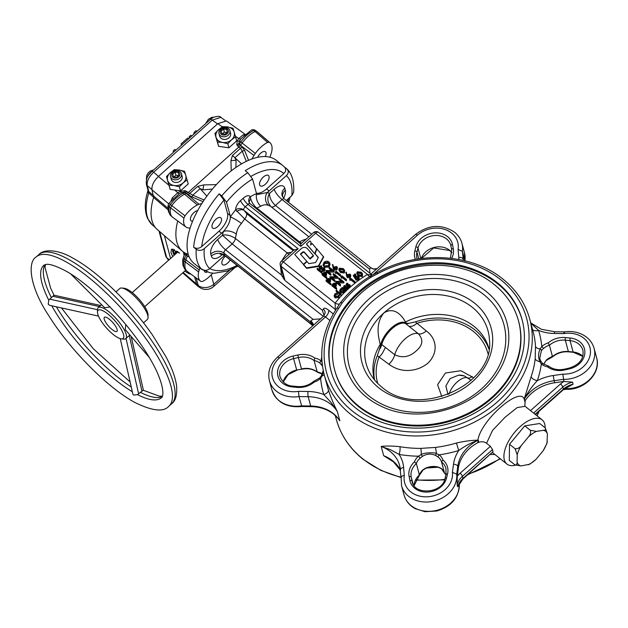 <?xml version="1.0" encoding="UTF-8"?>
<svg xmlns="http://www.w3.org/2000/svg" width="628" height="628" viewBox="0 0 628 628"><rect width="100%" height="100%" fill="white"/><g stroke="black" fill="none" stroke-linecap="round" stroke-linejoin="round"><path stroke-width="0.94" d="M171.295 154.205L164.654 160.109M245.203 134.353L226.402 120.921L217.806 123.653L158.405 176.468L168.971 185.299L170.188 189.381L174.608 190.017L177.81 192.694L180.519 191.312L185.142 190.677L192.788 195.206L204.139 200.026M152.314 171.083A7.159 3.478 128.5 0 0 146.858 178.603M212.17 118.064A7.159 3.478 128.5 0 0 208.747 120.898M175.377 254.207A11.249 3.313 48.4 0 1 175.291 253.924A11.249 3.313 48.4 0 1 175.314 251.883A11.249 3.313 48.4 0 1 177.74 251.655M175.353 251.82A11.296 3.328 48.4 0 1 175.393 251.75A11.296 3.328 48.4 0 1 177.324 251.349M174.568 254.921A13.588 4.003 48.4 0 1 173.689 252.652A13.588 4.003 48.4 0 1 174.286 249.677A13.588 4.003 48.4 0 1 174.529 249.599M174.364 249.646A13.541 3.988 -131.6 0 0 173.838 252.574A13.541 3.988 -131.6 0 0 174.702 254.803M173.014 172.417A4.145 3.407 -15.1 0 0 172.888 177.3A4.145 3.407 -15.1 0 0 178.682 176.923A4.145 3.407 -15.1 0 0 178.807 172.041A4.145 3.407 -15.1 0 0 173.014 172.417M179.844 178.219A5.652 4.647 164.9 0 1 174.356 179.781A5.652 4.647 164.9 0 1 170.518 176.625A5.652 4.647 164.9 0 1 172.111 172.072A5.652 4.647 164.9 0 1 177.598 170.51A5.652 4.647 164.9 0 1 181.429 173.673A5.652 4.647 164.9 0 1 179.844 178.219M181.429 173.673L182.144 176.295A5.652 4.647 164.9 0 1 180.55 180.848A5.652 4.647 164.9 0 1 175.063 182.403A5.652 4.647 164.9 0 1 171.232 179.247L170.518 176.625M174.207 255.243A14.836 4.372 48.4 0 1 172.841 251.969A14.836 4.372 48.4 0 1 172.786 249.426A14.836 4.372 48.4 0 1 173.038 249.049M269.263 142.234L267.599 142.399L255.031 131.542L256.632 131.378L269.263 142.234A20.857 10.134 -51.5 0 1 270.009 142.76A20.857 10.134 -51.5 0 1 271.767 145.72A20.857 10.134 -51.5 0 1 271.681 151.795A14.263 6.932 128.5 0 1 271.115 153.766L269.899 157.196M240.94 138.812L239.558 140.821A3.768 1.79 26 0 1 237.219 140.9L238.687 138.568A3.768 1.492 37.3 0 0 240.94 138.812L251.436 130.075A3.768 2.292 -116.2 0 1 253.618 130.514A21.446 10.417 128.5 0 0 240.814 141.952L242.157 143.035A21.517 10.456 -51.5 0 1 255.031 131.542L253.618 130.514A3.768 1.884 -53.7 0 1 255.227 130.349L256.632 131.378A21.517 10.456 -51.5 0 1 257.213 131.747A21.517 10.456 -51.5 0 1 257.535 132.006L270.009 142.76M207.154 272.097A6.264 3.046 -51.5 0 1 204.893 271.963A6.264 3.046 -51.5 0 1 204.32 271.037A6.264 3.046 -51.5 0 1 204.296 270.958M192.639 221.127A6.264 3.046 -51.5 0 1 191.061 220.813A6.264 3.046 -51.5 0 1 194.028 212.476A6.264 3.046 -51.5 0 1 197.639 210.655M187.136 179.898L183.133 182.897L179.373 186.806L174.082 185.511L169.042 185.142L167.637 180.385A9.42 7.748 -15.1 0 1 170.243 172.645L174.254 169.654L179.286 170.031A9.42 7.748 164.9 0 1 183.415 171.789A9.42 7.748 164.9 0 1 185.731 175.149A9.42 7.748 164.9 0 1 183.133 182.897A9.42 7.748 164.9 0 1 174.082 185.511A9.42 7.748 164.9 0 1 167.637 180.385L166.483 176.562L170.243 172.645A9.42 7.748 164.9 0 1 179.286 170.031L184.577 171.326L188.235 183.957L180.472 190.865L174.608 190.017M214.917 133.489L216.071 137.32A9.42 7.748 164.9 0 0 222.516 142.446L217.476 142.069L216.071 137.32A9.42 7.748 164.9 0 1 216.181 133.254A9.42 7.748 164.9 0 1 218.677 129.58A9.42 7.748 164.9 0 1 227.729 126.958L233.019 128.253L234.173 132.084A9.42 7.748 164.9 0 1 231.567 139.824L227.807 143.741L222.516 142.446A9.42 7.748 -15.1 0 0 231.567 139.824L235.579 136.833L236.67 140.892L228.906 147.8L218.623 146.308L216.063 137.736L214.917 133.489L218.677 129.58L222.689 126.589L227.729 126.958A9.42 7.748 164.9 0 1 234.173 132.084L235.579 136.833M184.813 252.841A3.768 3.635 168.8 0 1 184.656 254.026L183.635 256.805A3.768 1.9 19.5 0 0 184.569 258.767L185.904 259.882L187.27 256.106L184.656 254.026A3.768 3.619 39.8 0 0 184.742 252.801M257.621 157.322A6.264 3.046 -51.5 0 1 265.456 151.795A6.264 3.046 -51.5 0 1 266.029 152.722A6.264 3.046 -51.5 0 1 265.251 156.56M229.872 130.6L230.578 133.23A5.652 4.647 164.9 0 1 228.992 137.775A5.652 4.647 164.9 0 1 223.505 139.338A5.652 4.647 164.9 0 1 219.667 136.174L218.96 133.552A5.652 4.647 164.9 0 1 220.546 129.007A5.652 4.647 164.9 0 1 226.033 127.445A5.652 4.647 164.9 0 1 229.872 130.6A5.652 4.647 164.9 0 1 228.278 135.153A5.652 4.647 164.9 0 1 222.791 136.716A5.652 4.647 164.9 0 1 218.96 133.552M183.933 218.104A20.857 10.134 128.5 0 0 185.99 227.03L172.7 217.304A21.517 10.456 -51.5 0 1 172.378 217.045A21.517 10.456 -51.5 0 1 170.628 207.86L169.293 206.761A21.446 10.417 128.5 0 0 169.23 212.861A21.446 10.417 128.5 0 0 171.044 215.899L168.375 211.518C167.982 206.973 167.982 204.712 168.375 204.736A3.768 2.363 11.9 0 0 169.293 206.761A3.768 1.939 -50.4 0 1 170.345 204.547L185.024 215.82L183.933 218.104L170.628 207.86L171.679 205.654A21.517 10.456 -51.5 0 1 184.569 194.24L197.349 204.995A14.263 6.932 -51.5 0 1 199.068 204.304L201.894 203.441M172.692 256.593L170.957 252.503L171.507 249.112L179.592 253.194M221.449 129.344A4.145 3.407 -15.1 0 0 221.323 134.235A4.145 3.407 -15.1 0 0 227.124 133.858A4.145 3.407 -15.1 0 0 227.242 128.968A4.145 3.407 -15.1 0 0 221.449 129.344M191.94 135.844L190.747 135.334L189.13 136.771L189.475 138.034M195.065 133.065L194.178 132.28L193.691 134.29M217.547 123.881L212.256 120.105A3.768 1.107 -131.6 0 0 210.404 119.43L213.355 117.358C217.743 116.039 220.232 116.039 220.828 117.358L212.256 120.105L153.617 172.245A3.768 1.107 -131.6 0 0 151.764 171.57C148.773 175.487 145.877 176.146 146.371 184.279L147.996 190.3A3.768 3.101 164.9 0 0 148.852 191.634L148.757 193.047A61.772 30.018 128.5 0 0 152.369 224.942L155.336 227.501M231.245 170.84L230.931 160.721L232.423 155.501A11.304 3.328 48.4 0 1 234.896 157.761L236.089 160.478L235.9 167.448M197.679 186.39A11.304 3.328 48.4 0 1 200.151 188.651L192.788 195.206L191.964 196.957L187.953 194.578A3.768 1.735 129.9 0 0 189.593 193.581L197.679 186.39L203.731 184.899A11.304 2.159 94.3 0 0 203.056 189.852L200.151 188.651L206.871 196.164M187.27 256.106L186.806 253.759L188.219 254.23M199.908 268.085L199.233 269.993L185.904 259.882A14.923 7.246 128.5 0 0 185.307 261.939L198.668 271.963A20.857 10.134 128.5 0 0 200.646 281.242L187.356 271.508A21.517 10.456 -51.5 0 1 187.034 271.257A21.517 10.456 -51.5 0 1 185.307 261.939L183.98 260.816A21.446 10.417 128.5 0 0 183.886 267.065A21.446 10.417 128.5 0 0 185.7 270.103L183.031 265.73C182.638 261.193 182.646 258.877 183.062 258.791A3.768 2.339 12.3 0 0 183.98 260.816A14.852 7.214 128.5 0 1 184.569 258.767L185.927 254.937A3.768 1.884 131 0 0 186.147 253.492M212.429 189.083L203.056 189.852M230.931 160.721A11.304 6.131 -8.7 0 1 236.089 160.478M185.99 227.03A20.857 10.134 128.5 0 0 186.618 227.422A14.263 6.932 -51.5 0 0 187.827 227.815L190.072 228.176M255.337 153.428A14.263 6.932 128.5 0 0 253.979 155.477L239.221 144.393A3.768 1.947 -51.6 0 1 237.776 146.136L236.772 144.77A3.768 2.229 -20.9 0 0 238.805 143.553A3.768 0.871 -149.1 0 0 239.401 144.087A14.852 7.214 128.5 0 1 240.814 141.952L239.558 140.821L238.805 143.553L240.744 145.178A14.923 7.246 128.5 0 1 242.157 143.035L255.337 153.428A20.857 10.134 -51.5 0 1 267.599 142.399M251.875 159.002L253.979 155.477M197.349 204.995A20.857 10.134 128.5 0 0 185.024 215.82M198.668 271.963A14.263 6.932 -51.5 0 1 199.233 269.993M200.646 281.242A20.857 10.134 128.5 0 0 201.078 281.525L202.75 281.36A20.857 10.134 128.5 0 0 212.766 273.164M190.857 274.075L188.628 273.557A16.014 4.718 48.4 0 0 190.763 274.004M255.227 130.349A3.768 3.281 -61.3 0 0 254.913 130.145L255.792 130.71A21.446 10.417 128.5 0 0 255.227 130.349M235.39 136.213L238.687 138.568L243.201 134.832L244.841 134.675M244.182 135.287A3.768 2.795 76.5 0 1 243.201 134.832M246.294 161.365L242.267 151.207A3.768 1.044 -21.6 0 0 244.535 150.218L240.571 145.468L188.243 192.451L186.602 193.455L185.221 192.411A3.768 1.923 127 0 0 186.861 191.414M168.971 185.299L166.483 176.562M185.142 190.677A3.768 1.24 101.3 0 1 184.232 192.082A3.768 2.685 72.9 0 1 184.97 192.482L184.232 192.082L181.249 192.663L179.129 193.769L169.018 203.291L170.345 204.547A21.446 10.417 128.5 0 1 183.18 193.196L184.569 194.24A14.923 7.246 128.5 0 1 186.367 193.526L187.953 194.578M173.093 198.542A3.768 1.06 29.1 0 0 172.355 197.828L177.81 192.694A3.768 0.683 58.7 0 0 179.106 193.785M168.704 203.794L152.015 189.837L153.601 197.467A62.305 30.27 -51.5 0 0 157.275 229.526L182.222 251.043A63.616 30.913 128.5 0 0 186.806 253.759M199.068 204.304L184.97 192.482A14.852 7.214 128.5 0 0 183.18 193.196A3.768 2.316 64.2 0 0 181.249 192.663L180.519 191.312M179.373 186.806L180.472 190.865M169.042 185.142L170.188 189.381M217.476 142.069L218.623 146.308M164.403 235.673L170.573 258.477M183.156 272.497L198.252 285.528A11.304 5.691 -54.5 0 0 199.476 287.334L197.577 285.968L196.643 284.382L194.602 276.815M197.114 131.244L195.92 130.734L194.178 132.28M189.946 137.618L189.13 136.771M181.932 144.746L181.115 143.891L181.461 145.162M188.816 138.623L187.623 138.113L181.115 143.891M176.052 149.974L174.859 149.464L173.14 150.987L173.477 152.259M173.948 151.843L173.14 150.987M159.653 231.567L166.671 257.527L167.582 259.089L165.808 256.193A3.768 3.101 -15.1 0 0 166.671 257.527L169.168 259.725M241.607 163.845L234.896 157.761L242.267 151.207L240.508 148.31L237.776 146.136M184.161 255.306A3.768 3.101 -15.1 0 0 184.059 255.211L183.47 252.009M184.459 254.403A3.768 3.399 -2.8 0 0 183.478 252.346M177.724 220.978A63.616 30.913 128.5 0 0 182.222 251.043M172.747 174.168L175.079 172.096L178.179 172.598L178.949 175.173L176.617 177.245L173.516 176.743L172.747 174.168M221.189 131.103L223.513 129.03L226.614 129.533L227.383 132.1L225.052 134.172L221.951 133.67L221.189 131.103M174.082 176.829L175.918 175.196L175.079 172.096M175.918 175.196L178.454 175.605M178.886 175.22L178.179 172.598M222.516 133.764L224.353 132.131L223.513 129.03M224.353 132.131L226.896 132.539M227.328 132.155L226.614 129.533M158.531 176.358L153.617 172.245C148.812 176.931 146.677 181.39 147.227 185.621A3.768 3.101 164.9 0 1 146.371 184.279M171.044 200.74L172.355 197.828M227.807 143.741L228.906 147.8M152.015 189.837C151.513 185.645 153.648 181.186 158.405 176.468M98.486 316.104L49.659 305.318L48.23 304.227L48.764 300.176L53.105 295.945A3.297 2.12 102.5 0 1 54.746 295.364L100.668 305.506M121.848 288.024L124.258 288.283A18.84 5.55 48.4 0 1 127.9 289.618A18.84 5.55 48.4 0 1 141.316 301.84A18.84 5.55 48.4 0 1 148.075 315.068L148.051 317.493A20.724 6.107 -131.6 0 0 140.617 302.939A20.724 6.107 -131.6 0 0 125.851 289.5A20.724 6.107 -131.6 0 0 121.848 288.024A20.724 6.107 -131.6 0 0 119.767 288.519L115.976 291.894M103.683 311.158A18.84 5.55 -131.6 0 0 97.481 312.092A18.84 5.55 -131.6 0 0 104.24 325.312A18.84 5.55 -131.6 0 0 117.656 337.534A18.84 5.55 -131.6 0 0 121.298 338.877A18.84 5.55 -131.6 0 0 120.333 327.902A18.84 5.55 -131.6 0 0 103.683 311.158M97.481 312.092L97.505 309.667A20.724 6.107 48.4 0 1 98.243 307.665A20.724 6.107 48.4 0 1 104.327 308.638A20.724 6.107 48.4 0 1 120.976 324.59A20.724 6.107 48.4 0 1 125.788 338.641A20.724 6.107 48.4 0 1 123.708 339.136L121.298 338.877M114.163 330.94A9.42 2.771 -131.6 0 0 116.926 331.388A9.42 2.771 -131.6 0 0 114.743 324.998A9.42 2.771 -131.6 0 0 107.176 317.752A9.42 2.771 -131.6 0 0 104.405 317.305A9.42 2.771 -131.6 0 0 106.595 323.695A9.42 2.771 -131.6 0 0 114.163 330.94M126.024 338.429L138.631 393.819L137.508 394.627L133.638 395.122L132.885 394.149L120.254 338.665M70.65 273.91L104.672 307.736L110.238 306.959M131.166 336.467L143.2 389.329A3.297 1.719 -12.8 0 1 142.321 390.891L138.631 393.819M143.522 322.871L147.313 319.495A20.724 6.107 -131.6 0 0 148.051 317.493M125.749 324.558L125.317 329.708L149.307 357.442M129.282 335.525L141.92 391.04M99.46 306.582L52.901 296.298M97.505 309.698L49.667 299.132M488.914 349.074A59.346 48.835 -15.1 0 0 415.328 321.881L426.318 330.972A11.304 5.793 -51.2 0 1 418.319 333.743A18.84 9.153 128.5 0 0 405.084 338.877A18.84 9.153 128.5 0 0 394.745 354.718C402.344 358.337 409.527 357.049 416.27 350.864C422.895 345.165 423.578 339.458 418.319 333.743L404.981 323.137A18.801 9.137 -51.5 0 0 391.66 328.216A18.801 9.137 -51.5 0 0 381.282 344.215L394.745 354.718A11.304 5.691 127 0 1 388.897 364.24L377.295 355.699L380.372 346.562L380.238 344.427C378.244 336.608 375.293 323.381 383.896 312.909C394.368 306.433 401.936 315.484 405.468 321.991A59.346 48.835 164.9 0 1 473.999 326.34A59.346 48.835 164.9 0 1 488.906 348.54A59.346 48.835 164.9 0 1 488.961 348.76M471.149 380.348L464.335 375.952L458.605 375.151L450.08 378.613L445.888 385.961L448 394.525M545.135 427.794A28.26 13.73 128.5 0 0 544.704 424.01A28.26 13.73 128.5 0 0 542.113 419.842A28.26 13.73 128.5 0 0 516.938 429.756A28.26 13.73 128.5 0 0 504.339 459.9A28.26 13.73 128.5 0 0 506.929 464.076A28.26 13.73 128.5 0 0 515.47 465.207M542.113 419.842L525.094 406.308L517.197 407.58L505.014 417.306L492.517 430.439L486.559 443.258L490.39 446.312L492.509 449.609A28.26 13.73 128.5 0 0 492.737 450.676A28.26 13.73 128.5 0 0 493.066 451.673L462.962 478.968A2.826 0.832 -131.6 0 0 463.017 478.387L493.066 451.673M494.84 454.468L490.46 454.507M437.842 467.24L426.922 467.993M394.227 462.334L383.708 455.74L389.972 459.194M420.022 458.275A1.884 0.542 49.3 0 0 418.484 456.195L421.223 454.562C423.413 452.788 434.191 452.082 436.405 453.573L439.168 454.845A1.884 0.903 127.4 0 0 438.124 457.098L435.667 455.481C431.2 453.4 426.797 453.683 422.456 456.344L420.022 458.275A13.188 10.849 -15.1 0 0 416.356 463.55L414.441 461.815A15.072 12.403 164.9 0 1 418.484 456.195A112.098 92.245 164.9 0 1 399.11 454.429L390.443 449.687L381.188 446.437C386.212 445.825 392.437 445.911 399.887 446.689A106.446 87.59 -15.1 0 0 420.776 448.376L435.424 447.426A106.446 87.59 -15.1 0 0 456.47 443.007C464.186 441.249 471.338 440.291 477.924 440.15C480.483 420.901 519.411 386.291 524.231 398.976L531.123 376.635A106.446 87.59 -15.1 0 0 535.189 358.714L535.503 346.366A106.446 87.59 -15.1 0 0 533.117 331.592L529.765 319.189A106.446 87.59 164.9 0 1 476.676 420.933A106.446 87.59 164.9 0 1 350.989 414.566A106.446 87.59 164.9 0 1 324.244 374.759L327.604 387.162A106.446 87.59 -15.1 0 0 328.381 389.831C330.579 396.723 333.57 403.969 337.338 411.56L331.058 402.47L323.805 394.549A5.652 3.211 162.7 0 0 328.381 389.831M462.962 478.968L457.702 486.826L457.137 484.753L457.27 476.283A21.666 17.827 164.9 0 1 460.104 473.237L490.39 446.312M399.887 446.689A5.652 1.578 99.7 0 1 399.11 454.429A41.448 34.108 164.9 0 1 403.623 467.483L404.306 475.506A24.492 20.151 -15.1 0 0 427.77 496.764A24.492 20.151 -15.1 0 0 452.403 472.374L456.705 474.171L457.263 476.236A28.26 23.252 164.9 0 1 457.27 476.283M237.996 266.139L227.132 271.061L214.321 273.235L210.082 272.827L200.575 268.611L194.131 263.493A65.94 32.044 -51.5 0 1 188.078 253.751A65.94 32.044 -51.5 0 1 217.484 183.4A65.94 32.044 -51.5 0 1 276.21 160.266L282.655 165.392A65.94 32.044 -51.5 0 0 245.242 170.659L247.817 172.716L252.566 179.027A60.288 29.296 128.5 0 0 226.512 202.185L221.77 195.873A65.94 32.044 -51.5 0 1 247.817 172.716M224.541 255.447L209.728 268.619C207.02 270.715 204.328 270.935 201.643 269.294A65.94 32.044 -51.5 0 1 197.106 260.926A65.94 32.044 -51.5 0 1 196.234 249.285L193.66 247.236A65.94 32.044 -51.5 0 1 219.196 193.824L221.77 195.873M284.374 166.922L286.745 168.806C288.841 170.973 288.731 173.242 286.392 175.636L269.145 190.975A15.072 7.324 -51.5 0 1 267.222 192.521L257.535 194.507L256.703 193.581A15.072 7.324 -51.5 0 1 256.146 192.278L252.566 179.027M541.116 361.72A1.884 0.722 147.1 0 0 541.069 361.595L542.804 363.596A1.884 0.926 129.6 0 0 541.32 364.012L539.805 361.634C538.118 357.332 538.227 353.069 540.135 348.838L541.768 346.57A15.072 12.403 164.9 0 1 548.22 342.864L549.422 345.235A13.188 10.849 -15.1 0 0 543.361 348.611L541.399 350.581L539.703 358.619L540.983 361.508M548.22 342.864A19.782 16.281 164.9 0 1 565.412 337.574L570.153 338.029A1.884 0.447 95.6 0 0 570.043 340.627L565.302 340.172A17.898 14.727 -15.1 0 0 549.422 345.235L552.491 356.602L551.847 356.296M543.66 364.232L546.439 359.977A13.188 10.849 164.9 0 1 552.491 356.602A17.898 14.727 164.9 0 1 568.371 351.539L573.113 352.002A16.956 13.949 164.9 0 1 581.709 355.322A16.956 13.949 164.9 0 1 582.839 356.327M329.873 320.437L325.492 316.952L279.389 357.944A24.492 20.151 -15.1 0 0 274.13 381.604A24.492 20.151 -15.1 0 0 298.488 391.354L298.999 396.582L301.84 406.497C286.651 407.941 276.681 402.446 271.94 390.012A28.26 23.252 -15.1 0 0 279.036 400.578A28.26 23.252 -15.1 0 0 301.511 405.876L310.695 406.01A37.68 31.008 164.9 0 1 333.335 413.585A37.68 31.008 164.9 0 1 339.85 420.862L337.04 417.275M565.632 387.947L566.166 389.289M548.88 366.462L547.608 366.893A15.072 12.403 164.9 0 1 541.32 364.012A112.098 92.245 164.9 0 1 537.309 380.647A41.448 34.108 164.9 0 1 553.276 375.528L562.869 374.147L563.873 381.439A28.26 23.252 164.9 0 0 563.928 381.439L572.54 382.146L573.097 384.21L563.332 389.721A2.826 0.832 -131.6 0 0 563.387 389.148L562.829 387.076L533.596 413.067M464.94 260.808L464.901 260.604A28.26 23.252 -15.1 0 0 464.453 252.597L464.932 261.075M417.345 235.28A3.768 1.107 48.4 0 0 415.398 234.534C428.516 224.651 441.547 223.866 454.491 232.172C458.22 235.162 460.701 238.868 461.941 243.295A28.26 23.252 164.9 0 1 462.389 251.302L458.087 249.449A24.492 20.151 -15.1 0 0 451.587 233.051A24.492 20.151 -15.1 0 0 417.345 235.28L373.173 274.562M338.045 418.444L339.85 420.862L337.338 411.56A37.68 31.008 -15.1 0 0 330.823 404.283A37.68 31.008 -15.1 0 0 308.175 396.708L310.695 406.01A3.768 0.699 90.8 0 0 311.064 406.622C320.013 406.842 327.549 409.346 333.68 414.135L337.997 418.381M331.246 371.768A98.91 81.389 164.9 0 1 381.008 277.607A98.91 81.389 164.9 0 1 497.509 283.675A98.91 81.389 164.9 0 1 522.206 320.139M497.227 282.616A98.91 81.389 164.9 0 1 522.072 319.605A98.91 81.389 164.9 0 1 472.743 414.15A98.91 81.389 164.9 0 1 355.95 408.231A98.91 81.389 164.9 0 1 331.105 371.242A98.91 81.389 164.9 0 1 380.427 276.705A98.91 81.389 164.9 0 1 497.227 282.616M377.742 273.69A2.826 0.44 -118.3 0 0 376.824 272.756L370.512 276.014A2.826 0.542 -121.6 0 1 371.58 276.87A104.013 85.589 -15.1 0 0 342.111 303.065L338.68 308.426A103.62 85.267 -15.1 0 0 352.583 411.222A103.62 85.267 -15.1 0 0 497.47 401.794A103.62 85.267 -15.1 0 0 500.587 279.625A103.62 85.267 -15.1 0 0 377.742 273.69L371.58 276.87M313.529 381.785L314.173 382.091A19.782 16.281 164.9 0 1 296.981 387.382L292.24 386.919A18.84 15.504 164.9 0 1 277.521 372.483A18.84 15.504 164.9 0 1 293.025 356.076L297.805 354.993A19.782 16.281 164.9 0 1 314.785 358.062A15.072 12.403 164.9 0 1 320.884 360.786A15.072 12.403 164.9 0 1 321.065 360.943A1.884 0.926 129.6 0 0 319.982 363.149A13.188 10.849 -15.1 0 0 319.817 363.015A13.188 10.849 -15.1 0 0 314.071 360.558L317.297 372.192L322.266 374.084M486.559 443.258C484.345 441.657 481.755 441.335 478.787 442.285L477.884 442.685L477.869 440.275C470.804 442.881 464.414 446.304 458.699 450.551A112.098 92.245 164.9 0 1 439.168 454.845A15.072 12.403 164.9 0 1 439.357 454.994A15.072 12.403 164.9 0 1 442.936 459.963L441.531 461.91L444.608 473.276A17.898 14.727 164.9 0 1 445.998 474.556M445.974 474.642L444.608 473.292A13.188 10.849 164.9 0 0 441.366 468.59A13.188 10.849 164.9 0 0 441.201 468.464A1.884 0.903 127.4 0 0 441.374 468.747L441.374 468.747A1.884 0.903 127.4 0 0 441.468 468.802M259.623 184.844A6.594 3.203 128.5 0 0 260.228 185.817A6.594 3.203 128.5 0 0 266.099 183.509A6.594 3.203 128.5 0 0 269.035 176.476A6.594 3.203 128.5 0 0 268.431 175.495A6.594 3.203 128.5 0 0 262.559 177.81A6.594 3.203 128.5 0 0 259.623 184.844M212.052 227.148A6.594 3.203 128.5 0 0 212.656 228.121A6.594 3.203 128.5 0 0 218.528 225.805A6.594 3.203 128.5 0 0 221.472 218.772A6.594 3.203 128.5 0 0 220.86 217.798A6.594 3.203 128.5 0 0 214.988 220.106A6.594 3.203 128.5 0 0 212.052 227.148M225.397 256.114A6.594 3.203 128.5 0 0 221.927 263.681A6.594 3.203 128.5 0 0 222.532 264.655A6.594 3.203 128.5 0 0 230.209 259.945M417.063 323.271A57.085 46.974 164.9 0 1 473.363 331.396A57.085 46.974 164.9 0 1 487.932 353.643M426.318 330.972C436.562 338.241 438.87 352.551 427.896 363.172C421.938 368.024 414.943 370.465 406.913 370.504C400.295 370.347 394.29 368.259 388.897 364.24M377.742 383.441A57.085 46.974 164.9 0 1 379.037 357.081M377.295 355.699A59.346 48.835 -15.1 0 0 374.586 379.987M374.39 379.744A59.346 48.835 164.9 0 1 374.327 379.516A59.346 48.835 164.9 0 1 380.238 344.427M335.03 371.313A95.142 78.288 -15.1 0 0 358.926 406.897A95.142 78.288 -15.1 0 0 471.275 412.588A95.142 78.288 -15.1 0 0 518.72 321.654L518.5 320.853A95.142 78.288 164.9 0 1 471.055 411.787A95.142 78.288 164.9 0 1 358.706 406.096A95.142 78.288 164.9 0 1 334.81 370.52L335.03 371.313M441.829 396.598L437.598 384.705L445.393 373.024L460.787 370.724L473.787 377.789M314.785 358.062L314.071 360.558A17.898 14.727 -15.1 0 0 298.394 357.544L301.471 368.911A17.898 14.727 164.9 0 1 317.148 371.925A13.188 10.849 164.9 0 1 322.321 373.958M324.244 374.759C318.522 352.025 322.69 329.904 336.757 308.395L336.757 308.395A2.826 1.162 33.9 0 1 338.68 308.426M196.234 249.285C198.911 250.933 201.604 250.705 204.32 248.609A60.288 29.296 128.5 0 0 205.003 260.408A60.288 29.296 128.5 0 0 209.728 268.619M562.869 374.147A24.492 20.151 -15.1 0 0 587.808 361.179A24.492 20.151 -15.1 0 0 583.734 338.131A24.492 20.151 -15.1 0 0 563.905 333.594C563.96 331.804 564.164 331.443 564.509 332.51M563.905 333.594L554.343 333.468A3.768 0.699 -89.2 0 1 554.956 331.765L564.195 331.89C572.83 330.681 580.311 332.471 586.638 337.252C590.367 340.243 592.848 343.948 594.088 348.375A28.26 23.252 164.9 0 1 563.316 379.375L554.1 380.694L554.657 382.766A37.68 31.008 -15.1 0 0 525.189 400.625L524.812 405.963M200.575 268.611A65.94 32.044 -51.5 0 1 199.068 267.245L201.643 269.294M362.56 273.879L362.293 276.579L358.353 276.092L356.735 273.408L357.269 271.775L361.273 272.214L362.56 273.879L362.011 275.543L358.07 275.056L356.735 273.408M340.918 295.388L336.294 291.706L336.019 290.67L336.435 290.293L341.067 293.975L340.918 295.388L340.643 294.351L336.019 290.67M337.275 292.993L335.305 294.132L334.669 295.812L335.124 296.471L337.903 296.196L339.151 294.493L338.304 296.526L334.732 296.871L334.104 295.937L334.928 293.786L337.275 292.993L337.409 294.508L335.58 295.168L334.92 296.275M339.151 294.493L339.434 295.521L338.586 297.562L335.014 297.908L334.104 295.937M346.295 272.175L346.868 274.734L350.047 274.083L350.573 274.844L349.961 276.493L347.158 276.665L345.722 272.269L346.295 272.175L346.907 274.687M350.573 274.844L350.848 275.88L350.236 277.529L347.441 277.702L346.656 276.194M344.615 270.299L344.348 272.999L340.4 272.513L338.79 269.828L339.324 268.195L343.32 268.635L344.615 270.299L344.066 271.963L340.125 271.477L338.79 269.828M332.879 264.561L333.46 267.12L336.639 266.468L337.158 267.23L336.545 268.878L333.751 269.059L332.314 264.655L332.879 264.561L333.499 267.081M337.158 267.23L337.44 268.266L336.828 269.914L334.025 270.087L333.248 268.58M329.794 263.179L330.077 264.215L329.096 267.018L324.26 267.355L323.075 264.985L324.04 262.245C325.689 260.981 327.314 260.863 328.915 261.907L329.794 263.179L328.821 265.982L323.985 266.319L323.075 264.985M321.85 273.266L317.336 269.679L317.061 268.651L317.478 268.274L321.991 271.861L321.85 273.266L321.567 272.238L317.061 268.651M324.668 268.902L324.543 271.068L322.125 271.555L321.85 270.519L322.015 269.985L323.805 269.663L323.962 268.235L324.189 269.098M324.236 269.271L319.723 269.137L319.055 267.544L319.723 269.137M324.221 268.627L323.349 268.038L319.448 268.101L319.55 266.233L321.567 265.73L321.748 267.324L320.084 267.85M326.913 277.246L326.772 278.659L322.266 275.072L321.983 274.036L324.048 272.317L326.089 272.426L326.293 274.169L324.833 275.59L326.913 277.246L326.497 277.623L321.983 274.036M326.56 273.078L326.576 275.205L325.453 276.328M329.048 267.756L329.472 267.379L333.978 270.966L327.235 270.998L330.783 273.816L331.058 274.844L330.634 275.221L326.128 271.634L325.932 270.527L332.597 270.582L329.048 267.756L329.323 268.792L331.568 270.574M333.978 270.966L334.167 272.089L328.546 272.042M330.909 283.471L330.76 284.877L326.254 281.297L325.971 280.261L328.036 278.542L330.077 278.644L330.289 280.394L328.821 281.815L330.909 283.471L330.485 283.848L325.971 280.261M330.548 279.303L330.564 281.423L329.441 282.553M333.036 273.981L333.46 273.604L337.966 277.191L331.231 277.215L334.771 280.033L335.046 281.069L334.63 281.446L330.116 277.859L329.928 276.744L336.584 276.799L333.036 273.981L333.311 275.009L335.556 276.791M337.966 277.191L338.154 278.306L332.534 278.259M335.713 273.659L335.242 272.018L336.113 271.241L340.627 274.829L340.486 276.234L336.435 273.015L335.713 273.659L335.242 272.018M336.702 288.079L336.561 289.492L332.047 285.905L331.772 284.869L333.837 283.149L335.878 283.259L336.082 285.002L334.622 286.431L336.702 288.079L336.286 288.456L331.772 284.869M336.349 283.911L336.365 286.038L335.242 287.161M338.837 278.589L339.261 278.212L343.767 281.799L337.024 281.831L340.572 284.649L340.423 286.054L335.917 282.467L335.721 281.36L342.386 281.415L338.837 278.589L339.112 279.625L341.357 281.407M343.767 281.799L343.956 282.922L338.335 282.875M341.506 278.275L341.043 276.626L341.915 275.857L346.428 279.436L346.279 280.849L342.236 277.631L341.506 278.275L341.043 276.626M345.533 290.003L345.808 291.039L345.392 291.416L344.819 290.96L344.042 292.711L340.533 292.938L339.638 291.015L340.36 288.951L342.425 288.244L341.813 287.757L342.236 287.381L345.533 290.003L345.11 290.379L344.536 289.924L343.759 291.675L340.25 291.902L339.638 291.015M350.11 285.709L350.353 287.004L348.626 287.883L348.32 286.36L349.349 286.023L349.427 285.065L349.592 285.677M349.702 286.101L346.703 286.054L346.083 284.523L346.703 286.054M349.349 286.023L348.995 284.916L346.421 285.018L346.428 283.558L347.779 283.149L348.053 284.602L349.827 284.672L350.463 286.227M348.053 284.657L347.111 284.908M347.574 287.962L347.771 289.335L346.091 290.136L345.785 288.613L346.813 288.283L346.892 287.318L347.056 287.93M347.166 288.354L344.168 288.307L343.547 286.784L344.168 288.307M346.813 288.283L346.892 287.318L343.885 287.271L343.893 285.811L345.243 285.402L345.518 286.855M345.518 286.918L344.576 287.169M350.031 280.465L349.568 278.816L350.44 278.039L354.953 281.627L354.804 283.04L350.762 279.821L350.031 280.465L349.568 278.816M355.613 274.224L354.011 275.645L354.946 276.815L355.409 276.249L358.368 276.108L358.996 277.034L358.313 278.832L355.605 279.099L357.874 278.44L357.929 276.469L355.793 276.689L354.993 277.796L353.219 275.574L355.15 273.855L355.888 275.252L354.608 276.399M358.996 277.034L359.279 278.063L358.596 279.868L355.888 280.135L355.605 279.099M358.368 277.647L356.076 277.725L355.267 278.832L353.219 275.574M315.091 253.736L318.349 257.441L315.586 262.567L308.843 263.65L307.045 261.609L303.677 264.608L303.819 265.126L306.668 268.368L318.577 266.453L323.663 257.017L316.912 248.931L315.091 253.736L318.231 257.661M311.096 242.275L309.918 240.924L306.519 243.947L306.66 244.457L314.95 253.955L316.795 249.151L312.21 243.554L310.546 245.03L311.096 242.275L310.836 244.771M294.752 254.473L303.434 264.333L306.802 261.334L300.396 254.057L302.531 252.15A1.327 1.091 164.9 0 1 304.431 252.228L309.949 258.493L313.341 255.47L307.202 248.5A3.886 3.195 -15.1 0 0 301.416 248.523L294.752 254.473L303.709 264.733M300.71 254.419L302.665 252.668A1.327 1.091 164.9 0 1 304.572 252.739L310.091 259.011L313.482 255.989L313.341 255.47M286.305 200.528L291.8 195.638A60.288 29.296 128.5 0 0 286.392 175.636M219.196 193.824L223.937 200.136L227.517 213.387L230.099 215.435L226.512 202.185M230.099 215.435A15.072 7.324 -51.5 0 1 230.319 217.037C230.225 221.613 227.925 226.425 223.427 231.465A15.072 7.324 -51.5 0 1 221.566 233.271L204.32 248.609M477.869 440.267L477.869 440.275A5.652 3.077 84.1 0 1 477.924 440.15L478.277 440.189A5.652 4.412 -177.7 0 0 477.924 440.306A37.68 31.008 -15.1 0 0 457.765 466.353L458.322 468.425A37.68 31.008 164.9 0 1 477.884 442.685M458.322 468.425L457.263 476.236M554.657 382.766L563.873 381.439M531.123 376.635A5.652 2.802 19.2 0 0 537.309 380.647C532.309 385.937 527.975 392.053 524.302 398.984L525.189 400.625M312.987 325.594L312.972 325.563A9.42 7.748 164.9 0 0 310.609 322.038L223.953 253.131L224.51 255.204L311.166 324.111L310.609 322.038A2.826 1.374 -51.5 0 1 310.703 320.924L313.082 319.385L320.837 318.875M289.021 254.387L244.708 218.976L235.649 209.831A35.796 17.396 -51.5 0 0 230.319 217.037A9.42 1.625 -147.1 0 1 241.435 223.497C238.514 226.661 236.819 230.201 236.348 234.134A26.376 12.819 128.5 0 0 235.414 238.42L281.47 275.04L280.363 265.44M300.749 244.159L300.804 246.388L247.966 204.367L245.273 206.761A2.826 1.374 128.5 0 0 243.633 209.846A5.652 4.333 176.9 0 0 235.649 209.831A8.478 4.121 -51.5 0 1 240.571 200.591L243.256 198.197A8.478 4.121 -51.5 0 1 250.297 196.799L250.792 199.068C252.056 202.82 254.089 205.851 256.899 208.143L299.532 241.906A7.536 4.137 -120.1 0 0 301.715 243.107M308.85 236.764L270.919 206.604A26.376 12.819 128.5 0 1 271.061 206.722C267.442 202.616 266.9 198.205 269.451 193.495A35.796 17.396 -51.5 0 0 267.222 192.521A9.42 8.07 -74 0 0 268.619 205.434C265.856 204.367 263.273 204.626 260.871 206.212A26.376 12.819 128.5 0 0 256.899 208.143A5.652 2.748 -51.5 0 1 256.177 208.504M369.986 273.274L369.586 269.145L370.614 267.654A9.42 8.023 -76.7 0 0 373.33 268.988A9.42 8.023 -76.7 0 0 373.362 268.996A9.42 8.023 -76.7 0 0 376.667 268.972M463.44 260.455L462.389 251.302L464.916 260.808M286.745 168.806L287.153 169.183C290.23 172.033 294.54 178.901 293.645 192.231L291.8 195.638M284.17 166.758C286.266 168.908 286.148 171.185 283.817 173.587L266.57 188.918A15.072 7.324 -51.5 0 1 256.483 193.173M227.517 213.387A15.072 7.324 -51.5 0 1 218.991 231.222L201.737 246.561C199.037 248.657 196.336 248.876 193.66 247.236M413.098 484.062L411.23 477.162A17.898 14.727 -15.1 0 1 416.356 463.55L419.433 475.208L414.088 485.625M414.064 485.585A17.898 14.727 164.9 0 1 419.433 474.917A13.188 10.849 164.9 0 1 423.099 469.642L425.643 468.127C430.196 466.243 434.6 465.96 438.854 467.271L441.201 468.464M322.454 366.038L319.982 363.149M283.432 276.807L285.002 280.512L322.329 310.201L323.499 309.243A9.42 2.771 48.4 0 1 328.695 310.263L333.303 313.929M530.825 323.114L538.589 330.406A5.652 3.211 -17.3 0 1 532.505 329.331M404.306 475.506C402.069 475.749 401.009 476.511 401.127 477.782M240.571 200.591A5.652 1.664 -131.6 0 0 245.273 206.761L298.119 248.782L294.022 250.14M335.352 310.546L335.132 303.143A113.982 93.792 164.9 0 1 347.26 289.814M250.313 203.904A2.826 1.374 128.5 0 0 250.14 203.708L300.757 243.954L313.662 232.478A3.768 1.107 48.4 0 1 315.609 233.231L300.804 246.388M370.253 276.713A7.536 1.452 58.4 0 1 367.419 274.428L372.216 275.048M291.368 252.307L287.239 252.801M281.47 275.04L284.272 279.586M299.43 241.961L299.595 243.028M509.52 444.294L509.292 460.403L514.834 464.806L521.02 465.929L529.742 464.233L536.084 459.296L543.196 450.684L546.972 443.329L547.42 433.956L545.292 427.927L539.75 423.515L524.749 425.855L509.52 444.294L515.07 448.706L517.197 454.735L517.087 462.255C517.189 464.367 516.444 465.222 514.834 464.806M339.505 303.983A7.536 2.905 37.7 0 1 335.132 303.143L283.314 261.939A3.768 1.107 -131.6 0 0 281.368 261.193L294.281 249.716M478.277 440.189L478.787 442.285M524.765 401.402L524.302 398.984M243.633 209.846L246.647 213.622L293.221 250.651M249.552 203.236L249.285 202.726A5.652 4.851 -30.2 0 1 250.297 196.799A35.796 17.396 -51.5 0 1 256.703 193.581A9.42 6.374 -110.8 0 0 260.871 206.212M222.508 254.458L221.904 254.999A12.246 5.95 -51.5 0 1 211.338 256.059L210.78 253.995A12.246 5.95 -51.5 0 1 217.712 239.496L222.477 235.257L232.164 243.907A5.652 2.748 -51.5 0 0 235.414 238.42C230.562 235.406 226.245 234.354 222.477 235.257A35.796 17.396 -51.5 0 1 223.427 231.465A9.42 5.205 -163.2 0 1 236.348 234.134M324.111 315.609L322.329 310.201M236.787 211.526A5.652 3.548 152.8 0 1 243.813 210.223L293.904 250.046M243.256 198.197A5.652 1.664 -131.6 0 0 247.966 204.367A2.826 1.374 128.5 0 1 250.14 203.708L249.285 202.726A5.652 4.851 -30.2 0 0 249.975 203.613M250.792 199.068A5.652 3.548 -27.2 0 0 249.434 202.954M321.991 271.861L321.567 272.238M321.567 265.73L321.465 266.288L319.966 266.649L319.848 267.716L324.386 267.866L324.543 271.068M324.268 270.032L321.85 270.519M324.386 267.866L325.092 269.522M319.966 266.649L320.249 267.677M321.465 266.288L321.748 267.324M320.398 268.415L320.673 269.451M323.349 268.038L323.624 269.067M324.519 262.598L323.695 264.906L324.401 265.942L328.334 265.628L329.198 263.313L328.491 262.276L324.519 262.598L324.802 263.627L323.907 265.401M323.985 266.319L324.26 267.355M328.821 265.982L329.096 267.018M328.491 262.276L328.766 263.313L324.802 263.627M329.26 263.854L328.766 263.313M322.871 274.028L324.37 275.229L325.21 274.499L325.673 272.803L322.871 274.028M325.94 273.196L325.908 273.675M326.497 277.623L326.772 278.659M326.293 274.169L326.576 275.205M325.948 273.832L323.632 274.632M330.783 273.816L330.634 275.221M333.884 271.053L334.167 272.089M330.359 274.193L325.846 270.605M333.311 268.863L332.966 267.544M334.277 267.096L334.19 268.69L336.106 268.494L336.239 266.869L334.277 267.096L334.167 268.674M333.861 268.211L334.19 268.69M336.545 267.316L336.239 266.869L336.522 267.897L334.559 268.132M333.751 269.059L334.025 270.087M336.545 268.878L336.828 269.914M326.858 280.253L328.358 281.446L329.198 280.724L329.661 279.02L326.858 280.253M329.928 279.421L329.896 279.9M330.485 283.848L330.76 284.877M330.289 280.394L330.564 281.423M329.936 280.057L327.62 280.857M334.771 280.033L334.63 281.446M337.872 277.278L338.154 278.306M334.347 280.41L329.833 276.822M340.627 274.829L340.203 275.205L336.153 271.987L336.435 273.015M336.153 271.987L335.43 272.631M340.203 275.205L340.486 276.234M340.541 271.1L343.618 271.586L343.854 270.071L342.896 269.012L339.803 268.549L339.426 269.75L340.541 271.1M344.066 271.963L344.348 272.999M340.125 271.477L340.4 272.513M339.803 268.549L339.685 270.268M344.136 271.1L343.178 270.04L340.078 269.585M342.896 269.012L343.178 270.04M332.659 284.861L334.159 286.062L334.999 285.332L335.462 283.636L332.659 284.861M335.729 284.029L335.697 284.508M336.286 288.456L336.561 289.492M336.082 285.002L336.365 286.038M335.737 284.665L333.421 285.465M340.572 284.649L340.423 286.054M343.673 281.886L343.956 282.922M340.148 285.026L335.635 281.438M346.428 279.436L346.004 279.813L341.954 276.595L342.236 277.631M341.954 276.595L341.232 277.238M346.004 279.813L346.279 280.849M346.727 276.477L346.373 275.158M347.692 274.711L347.598 276.304L349.521 276.108L349.655 274.483L347.692 274.711L347.574 276.289M347.268 275.825L347.598 276.304M349.961 274.931L349.655 274.483L349.929 275.511L347.967 275.747M347.158 276.665L347.441 277.702M349.961 276.493L350.236 277.529M334.732 296.871L335.014 297.908M338.304 296.526L338.586 297.562M335.305 294.132L335.58 295.168M337.134 293.48L337.409 294.508M341.067 293.975L340.643 294.351M340.776 289.265L340.211 290.827L340.682 291.533L343.375 291.337L343.956 289.775L343.469 289.076L340.776 289.265L341.051 290.301L340.462 291.321M341.813 287.757L341.946 288.244M340.25 291.902L340.533 292.938M343.759 291.675L344.042 292.711M344.536 289.924L344.819 290.96M345.11 290.379L345.392 291.416M343.469 289.076L343.752 290.105L341.051 290.301M345.243 285.402L344.301 286.132L344.293 286.886L347.292 286.933L347.519 289.618M347.237 288.582L345.808 289.1M347.292 286.933L347.928 288.48M344.552 287.538L344.835 288.566M345.596 287.365L345.879 288.401M346.46 287.169L346.735 288.205M344.293 286.886L344.301 286.132L344.529 286.996M345.243 285.881L345.502 286.863M349.827 284.672L350.055 287.365M349.772 286.329L348.344 286.847M347.088 285.285L347.37 286.313M348.132 285.112L348.414 286.148M348.995 284.916L349.27 285.952M347.779 283.149L346.837 283.88L346.829 284.625L348.077 284.594M346.829 284.625L346.837 283.88L347.064 284.735M347.779 283.628L348.038 284.61M354.953 281.627L354.53 282.003L350.479 278.785L350.762 279.821M350.479 278.785L349.757 279.429M354.53 282.003L354.804 283.04M354.993 277.796L355.267 278.832M355.793 276.689L356.076 277.725M358.36 277.089L357.929 276.469L358.203 277.505M358.313 278.832L358.596 279.868M358.494 274.679L361.563 275.166L361.799 273.651L360.849 272.591L357.748 272.128L357.371 273.329L358.494 274.679M362.011 275.543L362.293 276.579M358.07 275.056L358.353 276.092M357.748 272.128L357.63 273.847M362.081 274.679L361.124 273.62L358.031 273.164M360.849 272.591L361.124 273.62M310.703 320.924A9.42 5.04 -162.1 0 1 313.38 325.249M541.399 350.581A1.884 1.036 -139.9 0 0 540.135 348.838A5.652 3.164 -3.3 0 1 535.503 346.366M539.711 358.651L541.069 361.595A1.884 0.722 147.1 0 0 539.805 361.634A5.652 3.062 6.1 0 1 535.189 358.714M553.276 375.528L554.1 380.694A37.68 31.008 -15.1 0 0 524.294 399.078A5.652 5.024 -31.5 0 0 524.129 399.408M323.483 371.674L322.18 375.803L320.625 378.378A1.884 0.573 -132.6 0 0 319.628 378.025L321.395 375.772A1.884 0.471 -150.1 0 1 322.18 375.803A5.652 3.164 176.7 0 0 324.236 374.72M321.717 356.908A112.098 92.245 164.9 0 0 321.065 360.943L321.999 362.152M328.695 310.263A5.652 2.748 128.5 0 1 325.492 316.952A3.768 1.107 -131.6 0 0 323.546 316.206L325.108 313.034A5.652 5.157 2 0 0 323.499 309.243M452.403 472.374L453.502 464.241A41.448 34.108 164.9 0 1 458.699 450.551L456.47 443.007M435.667 455.481A1.884 0.447 118.4 0 1 436.405 453.573A5.652 0.549 82.9 0 0 435.424 447.426M422.456 456.344L421.223 454.562A5.652 0.981 89.6 0 0 420.776 448.376M322.125 363.384A1.884 1.295 142.1 0 0 321.724 364.884M292.24 386.919A1.884 0.447 95.6 0 1 292.703 386.079L297.444 386.542C303.536 386.989 308.898 385.286 313.521 381.447L319.628 378.025M543.361 348.611A1.884 0.573 -132.6 0 0 541.768 346.57A112.098 92.245 164.9 0 0 538.589 330.406A41.448 34.108 164.9 0 0 554.343 333.468M570.153 338.029A18.84 15.504 164.9 0 1 579.699 341.718A18.84 15.504 164.9 0 1 583.938 357.136A18.84 15.504 164.9 0 1 569.368 368.879L564.588 369.963L564.454 369.154C558.284 370.387 553.04 369.405 548.723 366.195L542.804 363.596M423.099 469.642A1.884 0.542 49.3 0 1 423.06 470.027L425.462 468.574C430.345 465.905 437.182 466.777 439.247 467.648L441.539 468.873L444.608 473.292M425.643 468.127A1.884 0.589 67.2 0 1 425.462 468.574M438.854 467.271A1.884 1.021 108 0 0 439.255 467.648M565.412 337.574A1.884 0.447 95.6 0 0 565.302 340.172L568.371 351.539A1.884 0.447 95.6 0 0 568.583 351.845C562.484 351.397 557.13 353.101 552.507 356.94L546.399 360.362A1.884 0.573 -132.6 0 0 546.439 359.977M546.399 360.362L544.633 362.615A1.884 0.471 -150.1 0 0 544.586 362.364M283.566 198.26A12.246 5.95 -51.5 0 0 285.34 190.26L284.782 188.196A12.246 5.95 -51.5 0 0 274.224 189.256L269.451 193.495C269.624 198.016 271.618 201.988 275.449 205.427L311.684 234.236M547.42 433.956A21.462 10.433 128.5 0 0 543.487 430.29C545.489 430.109 546.085 429.324 545.292 427.927L545.442 428.053M543.487 430.29L536.485 431.381L530.299 430.266L524.749 425.855M530.299 430.266C531.076 432.519 530.456 434.741 528.423 436.923L521.311 445.535C519.552 447.937 517.472 448.996 515.07 448.706M517.087 462.255A21.462 10.433 128.5 0 0 521.02 465.929M528.022 464.83A21.462 10.433 128.5 0 0 536.084 459.296M543.196 450.684A21.462 10.433 128.5 0 0 547.318 441.476M536.485 431.381A21.462 10.433 128.5 0 0 528.423 436.923M521.311 445.535A21.462 10.433 128.5 0 0 517.197 454.735M464.123 375.882L464.328 375.944A15.072 15.072 0 0 0 458.605 375.151M416.914 323.349C413.75 325.963 411.073 326.913 408.899 326.199M379.124 356.947C382.86 353.941 383.896 349.788 385.451 347.59M406.497 323.334L406.41 323.341A1.884 1.649 -51.9 0 0 406.449 323.255L408.961 323.334L415.328 321.881M406.41 323.341L404.981 323.137M381.282 344.215L380.442 346.428A1.884 1.272 -172 0 1 380.356 346.452A19.421 9.436 -51.5 0 1 391.503 327.824A19.421 9.436 -51.5 0 1 406.449 323.255L405.468 321.991M303.677 264.608L306.535 267.85L318.435 265.934L323.522 256.499M318.435 265.934L318.577 266.453M306.535 267.85L306.668 268.368M306.519 243.947L314.95 253.955M314.809 253.437L316.653 248.633M303.434 264.333L303.575 264.851M306.802 261.334L306.904 261.727M302.531 252.15L302.665 252.668M309.949 258.493L310.091 259.011M176.743 252.99A10.464 3.085 48.4 0 1 176.743 251.852M175.84 253.791A10.503 3.093 48.4 0 1 176.146 252.071A10.503 3.093 48.4 0 1 177.08 251.812M175.612 253.995A10.692 3.148 48.4 0 1 178.572 252.323M190.512 273.816A15.983 4.71 48.4 0 1 184.789 271.045M189.161 256.86L187.199 256.208M203.731 184.899L216.33 184.64M236.772 144.77L237.219 140.9M222.281 126.848L217.806 123.653M168.053 209.776L153.601 197.467M153.695 196.062L167.974 208.237M232.423 155.501L240.508 148.31A3.768 1.711 -51.4 0 0 241.953 146.567M151.952 189.57L147.227 185.621L148.852 191.634L153.899 195.936M153.797 197.341L148.757 193.047A3.768 2.08 -163.1 0 1 147.831 191.045C145.633 198.087 143.577 208.551 147.502 218.285L152.369 224.942M244.535 150.218L248.539 160.328M184.404 254.623A3.768 3.211 -11.9 0 0 183.659 253.586M199.476 287.334A11.304 11.304 0 0 0 213.559 286.588A11.304 3.328 -131.6 0 0 213.779 284.288A11.304 9.302 164.9 0 1 198.252 285.528L196.211 277.992M211.228 274.852L213.779 284.288L229.722 270.111M203.048 201.659L191.964 196.957M176.515 253.194A10.503 3.093 48.4 0 1 176.547 251.883M38.936 254.513C43.254 249.332 57.077 248.774 73.068 258.226C97.481 271.39 130.593 303.497 152.196 334.606L165.541 355.998C171.656 367.254 175.322 377.075 176.539 385.451C177.316 394.753 175.683 400.852 171.64 403.749A99.852 29.414 -131.6 0 0 148.475 336.066A99.852 29.414 -131.6 0 0 68.248 259.215A99.852 29.414 -131.6 0 0 38.936 254.513L36.243 256.907C27.326 262.009 29.383 286.509 48.709 315.546C69.622 349.38 107.584 387.837 134.816 402.43C152.274 411.057 163.657 412.29 168.948 406.143A99.852 29.414 -131.6 0 0 145.79 338.461A99.852 29.414 -131.6 0 0 65.555 261.609A99.852 29.414 -131.6 0 0 36.243 256.907M51.755 305.781A88.548 26.086 -131.6 0 0 132.335 391.739M137.508 394.627A88.548 26.086 -131.6 0 0 161.435 397.697C162.205 397.885 165.91 392.374 157.228 372.459C153.099 363.322 147.172 353.289 139.463 342.37C118.888 312.94 86.962 282.317 64.927 270.519C54.872 265.401 48.278 263.446 45.153 264.655L43.756 265.354A88.548 26.086 -131.6 0 0 48.764 300.176M44.988 264.702A88.548 26.086 -131.6 0 0 51.449 297.774M56.41 306.809A88.548 26.086 -131.6 0 0 131.26 387.005M140.201 392.233A88.548 26.086 -131.6 0 0 162.228 396.551M472.123 376.486A5.652 2.583 -51.7 0 1 468.182 378.001A15.072 7.324 128.5 0 0 457.2 381.934A15.072 7.324 128.5 0 0 449.067 394.101M401.056 477.57L380.804 470.356L363.259 459.421C349.678 448.502 340.674 435.094 336.263 419.198A106.446 87.59 -15.1 0 0 363 459.005A106.446 87.59 -15.1 0 0 401.049 477.178M415.822 479.737A106.446 87.59 -15.1 0 0 444.773 479.376M468.59 473.959A106.446 87.59 -15.1 0 0 499.982 458.55M536.956 415.744A106.446 87.59 -15.1 0 0 538.691 411.63M400.421 469.681A37.68 31.008 -15.1 0 0 399.667 465.591A37.68 31.008 -15.1 0 0 390.2 451.501A37.68 31.008 -15.1 0 0 381.188 446.437L383.708 455.74A37.68 31.008 164.9 0 1 392.72 460.795A37.68 31.008 164.9 0 1 400.46 470.317M453.502 464.241A3.768 2.025 7.7 0 1 457.765 466.353L456.705 474.171A28.26 23.252 164.9 0 1 440.322 498.899A28.26 23.252 164.9 0 1 408.671 496.356A28.26 23.252 164.9 0 1 401.575 485.789L404.087 495.092A28.26 23.252 -15.1 0 0 411.183 505.658A28.26 23.252 -15.1 0 0 442.811 508.217A28.26 23.252 -15.1 0 0 459.225 483.521M442.936 459.963A19.782 16.281 164.9 0 1 447.529 474.046L446.508 478.12A18.84 15.504 164.9 0 1 427.896 492.054A18.84 15.504 164.9 0 1 409.927 480.499L409.111 476.55A1.884 1.068 168.4 0 1 411.23 477.162L412.408 482.461M409.927 480.499A1.884 1.068 168.4 0 1 412.039 481.119A16.956 13.949 -15.1 0 0 412.204 481.809C414.566 495.57 442.473 493.255 444.962 478.693A1.884 0.973 14 0 1 446.508 478.12M298.488 391.354L308.042 391.487A3.768 0.699 90.8 0 0 308.175 396.708L298.999 396.582A28.26 23.252 164.9 0 1 276.524 391.283A28.26 23.252 164.9 0 1 269.428 380.709L271.94 390.012M297.805 354.993L298.394 357.544L293.614 358.627L296.691 369.994L301.573 369.233C307.736 368 312.98 368.989 317.297 372.192M283.149 381.91A16.956 13.949 164.9 0 1 296.691 369.994L301.573 369.233M293.025 356.076L293.614 358.627A16.956 13.949 -15.1 0 0 280.057 376.729C282.773 382.742 286.988 385.859 292.703 386.079M459.029 259.529A41.448 34.108 164.9 0 1 458.77 257.464A3.768 2.12 175.1 0 1 463.048 259.003A37.68 31.008 -15.1 0 0 463.205 260.4M564.329 388.889L565.828 388.677A28.26 23.252 -15.1 0 0 596.6 357.677C601.412 373.236 584.252 390.349 566.15 389.289L563.363 389.69M403.623 467.483A3.768 2.12 175.1 0 0 400.421 469.877A3.768 2.12 175.1 0 0 400.46 470.089M569.368 368.879L569.235 368.079C579.573 364.68 584.126 358.745 582.894 350.291A16.956 13.949 -15.1 0 0 578.631 343.948A16.956 13.949 -15.1 0 0 570.043 340.627L573.113 352.002A1.884 0.447 95.6 0 0 573.325 352.308L582.815 356.414M445.99 474.901A1.884 0.973 14 0 1 445.982 474.627L445.959 468.543A17.898 14.727 -15.1 0 0 441.531 461.91A13.188 10.849 -15.1 0 0 438.289 457.223A13.188 10.849 -15.1 0 0 438.124 457.098M421.317 258.508A16.956 13.949 164.9 0 1 433.399 247.652A16.956 13.949 164.9 0 1 449.562 250.242A16.956 13.949 164.9 0 1 451.94 252.699M450.896 245.831A16.956 13.949 -15.1 0 0 450.747 245.21A16.956 13.949 -15.1 0 0 446.484 238.876A16.956 13.949 -15.1 0 0 429.803 236.442A16.956 13.949 -15.1 0 0 417.981 248.044A1.884 0.973 -166 0 0 415.877 246.835A18.84 15.504 164.9 0 1 429.018 233.946A18.84 15.504 164.9 0 1 447.552 236.646A18.84 15.504 164.9 0 1 452.466 244.449L453.283 248.405A19.782 16.281 164.9 0 1 451.65 258.391M451.705 249.779L450.912 245.901A1.884 1.068 -11.6 0 1 450.904 245.862A1.884 1.068 -11.6 0 1 452.466 244.449M408.961 323.334A11.304 5.495 -51.5 0 1 405.507 323.506A18.84 9.153 128.5 0 0 392.139 328.585A18.84 9.153 128.5 0 0 381.738 344.639A11.304 5.495 128.5 0 1 379.555 349.482M383.896 312.909A63.114 51.936 164.9 0 1 472.146 307.163A63.114 51.936 164.9 0 1 489.448 339.968C495.021 385.066 417.447 419.386 381.746 386.997C376.525 382.821 372.451 377.954 369.547 372.388A63.114 51.936 164.9 0 1 383.896 312.909M378.841 387.876A66.851 55.013 164.9 0 1 380.851 309.055A66.851 55.013 164.9 0 1 474.328 302.971A66.851 55.013 164.9 0 1 472.319 381.793A66.851 55.013 164.9 0 1 378.841 387.876M483.78 294.571A80.086 65.901 164.9 0 1 481.37 388.991A80.086 65.901 164.9 0 1 369.397 396.276A80.086 65.901 164.9 0 1 371.8 301.864A80.086 65.901 164.9 0 1 483.78 294.571M485.891 291.227A83.485 68.703 164.9 0 1 497.156 373.966C475.058 409.268 416.89 424.999 380.019 405.641A83.485 68.703 164.9 0 1 366.642 397.257A83.485 68.703 164.9 0 1 369.154 298.826A83.485 68.703 164.9 0 1 485.891 291.227M308.042 391.487A41.448 34.108 164.9 0 1 323.805 394.549A112.098 92.245 164.9 0 1 320.625 378.378A15.072 12.403 164.9 0 1 314.173 382.091M350.353 287.004A113.982 93.792 164.9 0 1 367.419 274.428L315.609 233.231A3.768 1.829 128.5 0 1 318.514 232.344A3.768 3.768 0 0 0 313.662 232.478M298.119 248.782L283.314 261.939A3.768 1.829 128.5 0 0 281.187 266.398L285.002 280.512M347.771 289.335A113.982 93.792 164.9 0 1 349.608 287.663M530.519 410.626L560.474 383.991A21.666 17.827 164.9 0 1 563.928 381.439M535.119 414.276L563.387 389.148A18.84 15.504 164.9 0 1 573.097 384.21M492.509 449.609L462.459 476.322L463.017 478.387A18.84 15.504 164.9 0 0 457.702 486.826M457.137 484.753A18.84 15.504 -15.1 0 1 462.459 476.322A2.826 0.832 -131.6 0 0 460.104 473.237M572.54 382.146A18.84 15.504 -15.1 0 0 562.829 387.076A2.826 0.832 -131.6 0 0 560.474 383.991M323.326 316.402L232.164 243.907L225.554 249.787L313.082 319.385M281.996 260.636A26.376 12.819 -51.5 0 1 287.153 252.911M246.647 213.622A5.652 2.748 -51.5 0 1 244.708 218.976A26.376 12.819 128.5 0 0 241.435 223.497M299.532 241.906A26.376 12.819 -51.5 0 1 306.056 239.244M270.896 206.588L270.919 206.604A26.376 12.819 128.5 0 0 268.619 205.434M369.586 269.145L282.058 199.547L275.449 205.427A5.652 2.748 -51.5 0 1 271.17 206.8M458.77 257.464L458.087 249.449M415.391 259.403A19.782 16.281 164.9 0 1 414.865 250.91L415.877 246.835M564.588 369.963A19.782 16.281 164.9 0 1 547.608 366.893M209.831 268.525A60.288 29.296 128.5 0 0 237.054 265.385M287.734 201.659A60.288 29.296 128.5 0 0 288.433 198.636M266.57 188.918L269.145 190.975M283.817 173.587A60.288 29.296 128.5 0 0 251.145 176.287M223.937 200.136A60.288 29.296 128.5 0 0 201.737 246.561M218.991 231.222L221.566 233.271M409.111 476.55A19.782 16.281 164.9 0 1 414.441 461.815M420.831 258.571L417.981 248.044L416.968 252.118A17.898 14.727 -15.1 0 0 416.992 258.469L417.18 259.105M414.865 250.91A1.884 0.973 -166 0 1 416.968 252.118L418.79 258.862M335.752 309.918A7.536 6.202 -15.1 0 0 334.983 309.18L281.187 266.398A3.768 3.101 -15.1 0 1 280.237 264.992L283.448 276.854M279.389 357.944A3.768 1.107 -131.6 0 0 277.443 357.199C270.126 364.028 267.45 371.87 269.428 380.709M370.614 267.654A2.826 1.374 -51.5 0 1 370.897 267.787L284.241 198.88A2.826 1.374 128.5 0 0 282.058 199.547A9.42 2.771 -131.6 0 1 274.224 189.256M211.338 256.059A9.42 7.748 164.9 0 1 224.51 255.204A2.826 1.374 128.5 0 0 224.769 255.62C221.346 254.144 219.831 253.72 220.224 254.371L221.394 253.657M224.769 255.62L311.425 324.527A2.826 1.374 -51.5 0 1 311.166 324.111A9.42 7.748 164.9 0 1 312.728 325.822M217.712 239.496A9.42 2.771 -131.6 0 0 225.554 249.787A2.826 1.374 128.5 0 0 223.953 253.131A9.42 7.748 164.9 0 0 210.78 253.995M321.779 268.219L322.062 269.255M325.171 275.292L325.367 276.014M323.726 273.266L324.009 274.295M329.158 281.517L329.355 282.239M327.722 279.484L327.997 280.52M334.959 286.125L335.156 286.847M333.515 284.099L333.798 285.128M340.203 303.089A2.826 1.091 37.7 0 1 340.29 302.892L340.29 302.892A2.826 1.091 37.7 0 1 342.111 303.065M297.444 386.542A1.884 0.447 95.6 0 0 296.981 387.382M444.969 478.976A1.884 0.973 14 0 1 444.962 478.693L445.982 474.627A1.884 0.973 14 0 1 447.529 474.046M451.72 249.858A1.884 1.068 -11.6 0 1 451.713 249.818A1.884 1.068 -11.6 0 1 453.283 248.405M221.904 254.999A9.42 2.771 48.4 0 1 221.77 254.309M284.782 188.196A9.42 7.748 -15.1 0 0 282.129 195.779L284.241 198.88M285.34 190.26A9.42 7.748 -15.1 0 0 282.49 196.729M304.431 252.228L304.572 252.739M144.738 306.66L185.778 270.166M146.442 179.922L146.654 175.573L148.13 173.022L150.21 171.075L153.703 169.843M176.146 252.071L178.642 252.385M172.786 249.426L172.967 249.033M171.044 215.899L172.378 217.045M210.404 119.43L151.764 171.57M147.98 190.221L147.831 191.045M168.736 260.11L167.582 259.089M213.559 286.588L234.44 268.015M183.635 256.805L183.062 258.791M169.018 203.291A3.768 3.768 0 0 0 168.375 204.736M254.913 130.145A3.768 3.768 0 0 0 251.436 130.075M255.792 130.71L257.213 131.747M185.7 270.103L187.034 271.257M159.002 231.01L165.808 256.193M225.099 120.411L220.828 117.358M205.607 123.692L208.402 119.242L211.84 117.35L213.638 117.224M197.577 285.968L182.724 272.882M132.218 292.577L177.81 252.04M101.595 304.682L98.243 307.665M130.098 381.926L93.227 348.713L61.465 307.932M54.157 295.356L50.648 288.197L45.012 267.402L45.475 264.576M143.019 390.176L159.543 396.213L162.409 396.08M129.886 334.991L125.788 338.641M171.64 403.749L168.948 406.143M400.468 470.38L393.065 461.352L389.925 459.162M399.667 465.591L401.072 477.445M529.765 319.189C525.346 303.293 516.349 289.885 502.761 278.965C471.204 252.99 416.953 250.415 376.824 272.756M415.603 480.145L444.6 479.886M467.664 474.784L500.343 458.84M537.113 415.862L538.957 411.395M451.94 252.762L449.734 250.517L433.673 247.919L421.419 258.501M450.747 245.21L451.713 249.818L450.417 258.241M518.5 320.853C514.473 306.393 506.325 294.226 494.04 284.366C463.307 258.948 409.33 258.94 373.173 283.84C342.221 303.913 326.018 339.732 334.81 370.52M335.258 415.485L336.263 419.198M506.929 464.076L492.556 452.647M563.332 389.721L535.433 414.527M594.088 348.375L596.6 357.677M461.941 243.295L464.453 252.597M530.762 322.902L541.524 329.347L554.956 331.765M459.256 483.662C459.217 497.258 451.76 506.372 436.868 510.996L425.023 511.71L415.273 508.664C409.527 505.532 405.798 501.003 404.087 495.092M459.272 483.796L459.335 483.332M401.096 477.311L401.575 485.789M415.398 234.534L370.96 274.051M301.825 406.497L311.064 406.622M323.546 316.206L277.443 357.199M281.368 261.193A3.768 3.768 0 0 0 280.237 264.992M318.514 232.344L372.169 275.009M284.578 167.134L282.655 165.392M289.987 197.255L288.668 202.404M336.757 308.395L340.29 302.892C348.454 292.381 358.525 283.416 370.512 276.014M370.897 267.787L373.362 268.996L377.349 268.627M311.425 324.527L312.689 325.861M296.793 370.308L288.056 374.657L283.212 381.973M323.239 370.544L321.395 375.772M564.454 369.154L569.235 368.079M419.433 475.208L423.06 470.027M544.633 362.615L543.762 364.303M568.583 351.845L573.325 352.308"/></g></svg>
